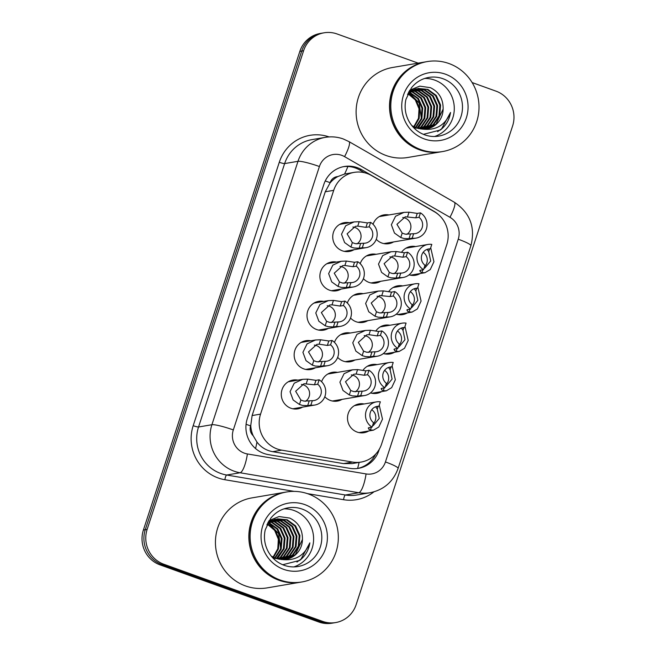 <?xml version="1.0" encoding="UTF-8"?>
<svg xmlns="http://www.w3.org/2000/svg" width="656" height="656" viewBox="0 0 656 656"><rect width="100%" height="100%" fill="white"/><g stroke="black" fill="none" stroke-linecap="round" stroke-linejoin="round"><path stroke-width="0.98" d="M407.335 312.896A14.604 14.096 -99.7 0 1 402.653 314.618A14.604 14.096 -99.7 0 1 396.249 314.183M394.469 352.256A14.604 14.096 -99.7 0 1 389.787 353.978A14.604 14.096 -99.7 0 1 383.383 353.535M381.612 391.607A14.604 14.096 -99.7 0 1 376.929 393.329A14.604 14.096 -99.7 0 1 370.525 392.895M368.746 430.967A14.604 14.096 -99.7 0 1 364.064 432.689A14.604 14.096 -99.7 0 1 357.11 432.066A14.604 14.096 -99.7 0 1 347.541 417.027A14.604 14.096 -99.7 0 1 359.16 403.891A14.604 14.096 -99.7 0 1 364.154 403.973M420.201 273.544A14.604 14.096 -99.7 0 1 415.519 275.266A14.604 14.096 -99.7 0 1 409.114 274.823M380.66 281.301A14.604 14.096 -99.7 0 1 375.978 283.023A14.604 14.096 -99.7 0 1 369.025 282.4A14.604 14.096 -99.7 0 1 363.399 278.669M367.795 320.661A14.604 14.096 -99.7 0 1 363.112 322.383A14.604 14.096 -99.7 0 1 356.159 321.76A14.604 14.096 -99.7 0 1 350.534 318.029M354.937 360.013A14.604 14.096 -99.7 0 1 350.247 361.735A14.604 14.096 -99.7 0 1 343.293 361.112A14.604 14.096 -99.7 0 1 337.668 357.381M342.071 399.373A14.604 14.096 -99.7 0 1 337.389 401.095A14.604 14.096 -99.7 0 1 330.435 400.472A14.604 14.096 -99.7 0 1 324.81 396.741M393.526 241.949A14.604 14.096 -99.7 0 1 388.844 243.671A14.604 14.096 -99.7 0 1 381.89 243.048A14.604 14.096 -99.7 0 1 376.257 239.309M341.12 289.066A14.604 14.096 -99.7 0 1 336.438 290.788A14.604 14.096 -99.7 0 1 329.484 290.165A14.604 14.096 -99.7 0 1 319.915 275.126A14.604 14.096 -99.7 0 1 331.534 261.998A14.604 14.096 -99.7 0 1 336.528 262.072M328.254 328.426A14.604 14.096 -99.7 0 1 323.572 330.148A14.604 14.096 -99.7 0 1 316.618 329.525A14.604 14.096 -99.7 0 1 307.049 314.486A14.604 14.096 -99.7 0 1 318.668 301.35A14.604 14.096 -99.7 0 1 323.662 301.432M315.397 367.778A14.604 14.096 -99.7 0 1 310.706 369.5A14.604 14.096 -99.7 0 1 303.761 368.877A14.604 14.096 -99.7 0 1 294.183 353.846A14.604 14.096 -99.7 0 1 305.811 340.71A14.604 14.096 -99.7 0 1 310.796 340.784M302.531 407.138A14.604 14.096 -99.7 0 1 297.849 408.86A14.604 14.096 -99.7 0 1 290.895 408.237A14.604 14.096 -99.7 0 1 281.317 393.198A14.604 14.096 -99.7 0 1 292.945 380.062A14.604 14.096 -99.7 0 1 297.931 380.144M353.986 249.715A14.604 14.096 -99.7 0 1 349.304 251.437A14.604 14.096 -99.7 0 1 342.35 250.813A14.604 14.096 -99.7 0 1 332.772 235.775A14.604 14.096 -99.7 0 1 344.4 222.638A14.604 14.096 -99.7 0 1 349.386 222.72M371.46 175.505A27.38 26.437 80.3 0 0 367.229 173.545A27.38 26.437 80.3 0 0 354.191 172.372A27.38 26.437 80.3 0 0 333.707 190.338L260.563 414.116A27.38 26.437 80.3 0 0 281.686 450.147L352.543 462.07A27.38 26.437 80.3 0 0 361.095 462.07A27.38 26.437 80.3 0 0 381.579 444.096L446.785 244.606A27.38 26.437 80.3 0 0 434.37 211.716L371.46 175.505M253.134 435.65A27.38 26.437 -99.7 0 1 250.764 425.432L250.617 425.883A9.127 8.815 80.3 0 0 253.134 435.65L256.963 442.078C260.998 447.294 266.229 450.492 272.666 451.681L343.514 463.612L352.215 463.579L361.095 462.07M354.191 172.372L344.572 174.037L337.815 176.562A9.127 8.815 80.3 0 0 330.116 182.655A27.38 3.411 -161.9 0 0 325.237 180.966M330.116 182.655L329.968 183.106A27.38 26.437 -99.7 0 1 337.815 176.562M329.968 183.106L325.253 191.782L252.109 415.56L250.764 425.432M388.598 291.772A14.604 14.096 -99.7 0 1 397.749 285.827A14.604 14.096 -99.7 0 1 402.743 285.901M375.74 331.132A14.604 14.096 -99.7 0 1 384.883 325.179A14.604 14.096 -99.7 0 1 389.877 325.261M362.875 370.484A14.604 14.096 -99.7 0 1 372.026 364.539A14.604 14.096 -99.7 0 1 377.011 364.613M401.464 252.421A14.604 14.096 -99.7 0 1 410.615 246.467A14.604 14.096 -99.7 0 1 415.601 246.549M360.201 263.663A14.604 14.096 -99.7 0 1 371.075 254.233A14.604 14.096 -99.7 0 1 376.068 254.307M347.336 303.023A14.604 14.096 -99.7 0 1 358.209 293.593A14.604 14.096 -99.7 0 1 363.203 293.667M334.47 342.375A14.604 14.096 -99.7 0 1 345.351 332.945A14.604 14.096 -99.7 0 1 350.337 333.018M321.612 381.735A14.604 14.096 -99.7 0 1 332.485 372.305A14.604 14.096 -99.7 0 1 337.471 372.378M373.059 224.303A14.604 14.096 -99.7 0 1 383.94 214.881A14.604 14.096 -99.7 0 1 388.926 214.955M472.123 82.558L495.961 91.135A27.38 26.437 -99.7 0 1 512.598 125.985L356.167 604.594A27.38 26.437 -99.7 0 1 335.683 622.56A27.38 26.437 -99.7 0 1 322.645 621.388L163.795 564.226L161.917 564.545A27.38 26.437 -99.7 0 1 145.279 529.695L301.711 51.086A27.38 26.437 -99.7 0 1 322.194 33.12A27.38 26.437 -99.7 0 0 301.711 51.086L145.279 529.695A27.38 26.437 -99.7 0 0 161.917 564.545L320.768 621.708L161.917 564.545L160.039 564.865A27.38 26.437 -99.7 0 1 143.402 530.015L299.833 51.406A27.38 26.437 -99.7 0 1 320.317 33.44L324.072 32.8A27.38 26.437 -99.7 0 1 337.11 33.973L418.143 63.132M335.683 622.56L333.806 622.88A27.38 26.437 -99.7 0 1 320.768 621.708A27.38 26.437 -99.7 0 0 333.806 622.88L331.928 623.2A27.38 26.437 -99.7 0 1 318.89 622.027L160.039 564.865M439.323 215.381A27.38 26.437 80.3 0 0 433.919 211.281L361.571 169.642A27.38 26.437 80.3 0 0 357.34 167.682A27.38 26.437 80.3 0 0 344.302 166.509A27.38 26.437 80.3 0 0 323.818 184.475L247.296 418.61A27.38 26.437 80.3 0 0 268.419 454.633L349.902 468.351A27.38 26.437 80.3 0 0 358.455 468.343A27.38 26.437 80.3 0 0 378.938 450.377L379.324 449.188M343.367 166.69A27.38 26.437 -99.7 0 1 355.462 168.002A27.38 26.437 -99.7 0 1 359.693 169.961L364.498 172.725M163.795 564.226A27.38 26.437 -99.7 0 1 147.149 529.376L303.58 50.766A27.38 26.437 -99.7 0 1 324.072 32.8M375.658 454.173A27.38 26.437 -99.7 0 1 357.512 468.482M369.156 226.812L365.941 227.361L357.741 226.123L355.445 226.312L347.098 233.839L352.346 242.622L355.462 243.704L363.785 243.237A9.127 8.815 80.3 0 0 369.156 226.812L370.607 222.376L367.385 222.925L359.185 221.703L354.117 221.908L339.718 224.36M356.921 243.901A9.127 8.815 80.3 0 0 352.887 227.033M370.607 222.376A13.694 13.218 80.3 0 1 376.987 236.668A13.694 13.218 80.3 0 1 366.261 247.624A13.694 13.218 80.3 0 1 362.333 247.681L359.119 248.222L354.06 248.001L350.894 247.05L344.605 242.564L341.505 234.249L345.687 225.787L354.117 221.908M362.333 247.681L363.785 243.237M415.789 217.841L405.301 216.792L396.946 224.319L402.202 233.11L405.318 234.184L413.641 233.716A9.127 8.815 80.3 0 0 419.004 217.292L415.789 217.841L417.241 213.405L420.455 212.856L419.004 217.292M406.777 234.381A9.127 8.815 80.3 0 0 402.743 217.513M413.641 233.716L412.189 238.161L408.975 238.702L403.907 238.481L400.75 237.529L394.461 233.044L391.361 224.729L395.543 216.267L403.973 212.388L409.041 212.183L417.241 213.405M412.189 238.161A13.694 13.218 80.3 0 0 416.109 238.103A13.694 13.218 80.3 0 0 426.843 227.148A13.694 13.218 80.3 0 0 420.455 212.856M424.022 268.206L424.727 268.14L430.689 261.022L428.729 251.674L427.138 249.387L430.352 248.837A9.127 8.815 80.3 0 0 424.981 265.262L423.53 269.698L420.316 270.247L420.275 271.83L421.89 272.601L424.932 272.732L410.525 275.184M424.539 266.623A9.127 8.815 80.3 0 0 423.186 252.306M419.66 270.698L420.316 270.247M430.352 248.837L431.804 244.401A13.694 13.218 80.3 0 0 427.876 244.458A13.694 13.218 80.3 0 0 417.15 255.405A13.694 13.218 80.3 0 0 423.53 269.698M430.705 247.771L433.944 261.719L430.254 269.583L424.932 272.732M356.29 266.172L353.076 266.721L344.876 265.483L342.58 265.672L334.232 273.191L339.48 281.982L342.596 283.056L350.919 282.597A9.127 8.815 80.3 0 0 356.29 266.172L357.741 261.728L354.527 262.277L346.319 261.055L341.259 261.268L326.852 263.72M344.056 283.261A9.127 8.815 80.3 0 0 340.021 266.393M357.741 261.728A13.694 13.218 80.3 0 1 364.129 276.028A13.694 13.218 80.3 0 1 353.395 286.975A13.694 13.218 80.3 0 1 349.468 287.033L346.253 287.582L341.194 287.361L338.037 286.41L331.739 281.924L328.64 273.609L332.83 265.147L341.259 261.268M349.468 287.033L350.919 282.597M343.424 305.524L340.21 306.073L332.01 304.835L329.722 305.024L321.366 312.551L326.614 321.333L329.738 322.416L338.061 321.948A9.127 8.815 80.3 0 0 343.424 305.524L344.876 301.088L341.661 301.637L333.453 300.415L328.394 300.62L313.986 303.072M331.198 322.613A9.127 8.815 80.3 0 0 327.164 305.745M344.876 301.088A13.694 13.218 80.3 0 1 351.263 315.38A13.694 13.218 80.3 0 1 340.53 326.335A13.694 13.218 80.3 0 1 336.61 326.393L333.387 326.934L328.328 326.713L325.171 325.761L318.873 321.276L315.774 312.961L319.964 304.499L328.394 300.62M336.61 326.393L338.061 321.948M330.558 344.884L327.344 345.433L319.144 344.195L316.856 344.384L308.5 351.911L313.757 360.693L316.873 361.768L325.196 361.308A9.127 8.815 80.3 0 0 330.558 344.884L332.01 340.448L328.795 340.989L320.595 339.767L315.528 339.98L301.12 342.432M318.332 361.973A9.127 8.815 80.3 0 0 314.298 345.105M332.01 340.448A13.694 13.218 80.3 0 1 338.398 354.74A13.694 13.218 80.3 0 1 327.664 365.687A13.694 13.218 80.3 0 1 323.744 365.745L320.53 366.294L315.462 366.073L312.305 365.121L306.016 360.636L302.916 352.321L307.098 343.859L315.528 339.98M323.744 365.745L325.196 361.308M317.701 384.236L314.486 384.785L303.99 383.735L295.643 391.263L300.891 400.045L304.007 401.128L312.33 400.66A9.127 8.815 80.3 0 0 317.701 384.236L319.152 379.799L315.938 380.349L307.73 379.127L302.662 379.332L288.263 381.792M305.466 401.324A9.127 8.815 80.3 0 0 301.432 384.457M319.152 379.799A13.694 13.218 80.3 0 1 325.532 394.092A13.694 13.218 80.3 0 1 314.806 405.047A13.694 13.218 80.3 0 1 310.878 405.105L307.664 405.646L302.605 405.424L299.448 404.473L293.15 399.988L290.05 391.673L294.232 383.211L302.662 379.332M310.878 405.105L312.33 400.66M402.923 257.201L394.723 255.963L392.436 256.152L384.088 263.679L389.336 272.461L392.452 273.536L400.775 273.076A9.127 8.815 80.3 0 0 406.146 256.652L402.923 257.201L404.375 252.757L407.597 252.216L406.146 256.652M393.912 273.741A9.127 8.815 80.3 0 0 389.877 256.873M400.775 273.076L399.324 277.513L396.109 278.062L391.042 277.841L387.885 276.889L381.595 272.404L378.496 264.089L382.678 255.627L391.107 251.748L396.175 251.535L404.375 252.757M399.324 277.513A13.694 13.218 80.3 0 0 403.251 277.455A13.694 13.218 80.3 0 0 413.977 266.508A13.694 13.218 80.3 0 0 407.597 252.216M390.066 296.553L379.57 295.503L371.222 303.031L376.47 311.821L379.586 312.896L387.909 312.428A9.127 8.815 80.3 0 0 393.28 296.012L390.066 296.553L391.517 292.117L394.732 291.567L393.28 296.012M381.046 313.092A9.127 8.815 80.3 0 0 377.011 296.225M387.909 312.428L386.458 316.873L383.243 317.422L378.184 317.201L375.027 316.241L368.729 311.756L365.63 303.441L369.82 294.979L378.25 291.1L383.309 290.895L391.517 292.117M386.458 316.873A13.694 13.218 80.3 0 0 390.386 316.815A13.694 13.218 80.3 0 0 401.111 305.868A13.694 13.218 80.3 0 0 394.732 291.567M377.2 335.913L369 334.675L366.712 334.863L358.356 342.391L363.604 351.173L366.729 352.247L375.043 351.788A9.127 8.815 80.3 0 0 380.414 335.364L377.2 335.913L378.651 331.469L381.866 330.927L380.414 335.364M368.188 352.452A9.127 8.815 80.3 0 0 364.154 335.585M375.043 351.788L373.6 356.224L370.378 356.774L365.318 356.552L362.161 355.601L355.864 351.116L352.764 342.801L356.954 334.339L365.384 330.46L370.443 330.247L378.651 331.469M373.6 356.224A13.694 13.218 80.3 0 0 377.52 356.167A13.694 13.218 80.3 0 0 388.254 345.22A13.694 13.218 80.3 0 0 381.866 330.927M411.156 307.566L411.861 307.492L417.823 300.382L415.871 291.034L414.272 288.738L417.487 288.197A9.127 8.815 80.3 0 0 412.124 304.622L410.672 309.058L407.458 309.607L407.409 311.19L409.032 311.953L412.066 312.092L397.659 314.544M411.673 305.983A9.127 8.815 80.3 0 0 410.32 291.666M406.794 310.05L407.458 309.607M417.487 288.197L418.938 283.753A13.694 13.218 80.3 0 0 415.018 283.81A13.694 13.218 80.3 0 0 404.285 294.765A13.694 13.218 80.3 0 0 410.672 309.058M417.839 287.131L421.078 301.079L417.388 308.943L412.066 312.092M398.29 346.917L398.996 346.852L404.965 339.734L403.005 330.386L401.406 328.098L404.629 327.549A9.127 8.815 80.3 0 0 399.258 343.974L397.807 348.41L394.592 348.959L394.543 350.542L396.167 351.313L399.201 351.444L384.801 353.896M398.815 345.335A9.127 8.815 80.3 0 0 397.462 331.018M393.928 349.41L394.592 348.959M404.629 327.549L406.072 323.113A13.694 13.218 80.3 0 0 402.153 323.17A13.694 13.218 80.3 0 0 391.419 334.117A13.694 13.218 80.3 0 0 397.807 348.41M404.973 326.483L408.212 340.431L404.522 348.295L399.201 351.444M385.433 386.277L386.138 386.212L392.099 379.094L390.14 369.746L388.549 367.458L391.763 366.909A9.127 8.815 80.3 0 0 386.392 383.334L384.941 387.77L381.726 388.319L381.677 389.902L383.301 390.664L386.343 390.804L371.936 393.256M385.949 384.695A9.127 8.815 80.3 0 0 384.596 370.378M381.07 388.762L381.726 388.319M391.763 366.909L393.215 362.465A13.694 13.218 80.3 0 0 389.287 362.522A13.694 13.218 80.3 0 0 378.561 373.477A13.694 13.218 80.3 0 0 384.941 387.77M392.108 365.843L395.347 379.791L391.665 387.655L386.343 390.804M372.567 425.629L373.272 425.564L379.234 418.446L377.282 409.098L375.683 406.81L378.897 406.261A9.127 8.815 80.3 0 0 373.526 422.685L372.075 427.13L368.861 427.671L368.82 429.254L370.435 430.024L373.477 430.156L359.07 432.607M373.084 424.047A9.127 8.815 80.3 0 0 371.731 409.729M368.205 428.122L368.861 427.671M378.897 406.261L380.349 401.825A13.694 13.218 80.3 0 0 376.421 401.882A13.694 13.218 80.3 0 0 365.695 412.829A13.694 13.218 80.3 0 0 372.075 427.13M379.25 405.195L382.489 419.143L378.799 427.007L373.477 430.156M441.39 151.766A45.641 44.059 -99.7 0 1 441.275 151.782A45.641 44.059 -99.7 0 1 419.545 149.83A45.641 44.059 -99.7 0 1 389.631 102.844A45.641 44.059 -99.7 0 1 425.957 61.803A45.641 44.059 -99.7 0 1 426.072 61.779M441.275 151.782L407.876 157.473A45.641 44.059 -99.7 0 1 386.146 155.521A45.641 44.059 -99.7 0 1 356.233 108.535A45.641 44.059 -99.7 0 1 392.55 67.486L425.957 61.803M442.562 151.561L441.513 151.741A45.641 44.059 -99.7 0 1 419.783 149.789A45.641 44.059 -99.7 0 1 389.869 102.803A45.641 44.059 -99.7 0 1 426.195 61.762L427.245 61.582A45.641 44.059 -99.7 0 1 448.975 63.534A45.641 44.059 -99.7 0 1 478.888 110.52A45.641 44.059 -99.7 0 1 442.562 151.561A45.641 44.059 -99.7 0 1 420.84 149.617A45.641 44.059 -99.7 0 1 390.927 102.623A45.641 44.059 -99.7 0 1 427.245 61.582M424.703 78.441A29.758 28.733 -99.7 0 1 434.707 80.106A29.758 28.733 -99.7 0 1 454.288 108.576A29.758 28.733 -99.7 0 1 434.584 136.497M424.834 129.134L432.993 124.763L438.954 115.899L439.848 105.222L435.51 95.563L427.163 89.511L417.946 88.535M425.211 129.101L433.739 124.64L439.7 115.776L440.594 105.091L436.256 95.44L427.909 89.388L418.315 88.47L408.852 93.144L407.515 94.497M423.333 129.183L430.016 125.271L435.978 116.407L436.871 105.723L432.534 96.071L424.186 90.02L416.47 88.88M423.71 129.183L430.762 125.14L436.724 116.284L437.618 105.6L433.28 95.948L424.924 89.897L416.839 88.781M421.792 129.125L427.04 125.78L433.001 116.916L433.895 106.231L429.557 96.58L421.209 90.528L415.018 89.347M422.177 129.15L427.786 125.649L433.747 116.793L434.641 106.108L430.303 96.448L421.947 90.405L415.379 89.224M420.234 128.945L424.063 126.28L430.024 117.424L430.918 106.739L426.58 97.088L418.233 91.036L413.592 89.954M420.627 129.002L424.809 126.157L430.771 117.293L431.664 106.616L427.327 96.957L418.971 90.905L413.944 89.79M418.651 128.633L421.086 126.788L427.048 117.932L427.942 107.248L423.604 97.588L415.256 91.545L412.189 90.684M419.045 128.724L421.833 126.665L427.794 117.801L428.688 107.117L424.35 97.465L415.994 91.414L412.534 90.487M417.036 128.174L424.071 118.433L424.965 107.756L420.627 98.097L412.28 92.045L410.804 91.569M417.446 128.305L418.856 127.174L424.817 118.31L425.711 107.625L421.373 97.974L413.018 91.922L411.148 91.332M415.404 127.567L421.16 118.761L421.988 108.256L417.708 98.679L409.451 92.611M415.814 127.731L421.841 118.818L422.735 108.133L418.397 98.482L409.787 92.34M413.731 126.772L418.479 118.326L419.012 108.765L415.322 99.958L408.13 93.849M414.157 126.985L419.151 118.441L419.758 108.642L415.92 99.63L408.458 93.521M418.315 88.47L408.048 93.332M412.886 126.838L415.929 128.182M411.878 125.657L416.675 128.051L423.284 129.183C436.396 130.47 445.473 124.894 450.533 112.463C449.417 119.704 446.039 125.55 440.389 129.995L423.382 134.341M416.093 88.904L414.969 89.044M416.462 88.814L409.147 91.233M413.206 89.913L412.042 89.856M411.788 90.618L410.615 90.454M410.23 90.421L409.656 90.38M412.14 90.43L410.968 90.298M410.402 91.463L409.213 91.192M410.746 91.233L409.557 90.995M409.041 92.463L408.557 92.299M409.385 92.193L408.721 91.996M426.318 128.961L435.969 124.255L443.128 109.068A20.631 19.918 -99.7 0 1 426.646 128.912A20.631 19.918 -99.7 0 1 423.284 129.183M443.128 109.068C443.3 99.048 439.053 91.914 430.369 87.666L419.733 86.141L409.803 90.143M408.606 92.201L419.151 102.959L421.349 118.187M437.618 131.659L441.66 128.724L450.533 112.463M300.719 582.167A45.641 44.059 -99.7 0 1 300.596 582.184A45.641 44.059 -99.7 0 1 278.874 580.232A45.641 44.059 -99.7 0 1 248.96 533.246A45.641 44.059 -99.7 0 1 285.278 492.205A45.641 44.059 -99.7 0 1 285.393 492.189M300.596 582.184L267.197 587.874A45.641 44.059 -99.7 0 1 245.467 585.923A45.641 44.059 -99.7 0 1 215.553 538.937A45.641 44.059 -99.7 0 1 251.879 497.896L285.278 492.205M301.891 581.962L300.833 582.143A45.641 44.059 -99.7 0 1 279.103 580.199A45.641 44.059 -99.7 0 1 249.19 533.213A45.641 44.059 -99.7 0 1 285.516 492.164L286.565 491.984A45.641 44.059 -99.7 0 1 308.295 493.935A45.641 44.059 -99.7 0 1 338.209 540.921A45.641 44.059 -99.7 0 1 301.891 581.962A45.641 44.059 -99.7 0 1 280.161 580.019A45.641 44.059 -99.7 0 1 250.248 533.033A45.641 44.059 -99.7 0 1 286.565 491.984M284.023 508.843A29.758 28.733 -99.7 0 1 294.027 510.507A29.758 28.733 -99.7 0 1 313.617 538.986A29.758 28.733 -99.7 0 1 293.904 566.899M284.163 559.535L292.322 555.165L298.275 546.309L299.177 535.624L294.831 525.964L286.483 519.921L277.267 518.937M284.532 559.502L293.06 555.042L299.021 546.177L299.915 535.493L295.577 525.841L287.23 519.79L277.644 518.871L268.173 523.545L266.844 524.907M282.654 559.584L289.345 555.673L295.298 546.809L296.2 536.132L291.854 526.473L283.507 520.421L275.799 519.281M283.031 559.584L290.083 555.55L296.045 546.686L296.938 536.001L292.601 526.35L284.253 520.298L276.16 519.183M281.112 559.527L286.36 556.181L292.322 547.317L293.224 536.633L288.878 526.981L280.53 520.93L274.347 519.757M281.506 559.552L287.107 556.05L293.068 547.194L293.962 536.51L289.624 526.858L281.276 520.807L274.708 519.626M279.554 559.347L283.384 556.69L289.345 547.826L290.247 537.141L285.901 527.49L277.554 521.438L272.912 520.356M279.948 559.404L284.13 556.559L290.091 547.703L290.985 537.018L286.647 527.358L278.3 521.315L273.273 520.192M277.972 559.035L280.407 557.19L286.369 548.334L287.271 537.649L282.925 527.998L274.577 521.946L271.51 521.085M278.365 559.125L281.153 557.067L287.115 548.203L288.009 537.526L283.671 527.867L275.323 521.815L271.855 520.889M276.365 558.584L283.392 548.842L284.294 538.158L279.948 528.498L271.6 522.455L270.124 521.971M276.766 558.707L278.177 557.575L284.138 548.711L285.032 538.027L280.694 528.375L272.347 522.324L270.469 521.733M274.725 557.969L280.481 549.162L281.317 538.666L277.029 529.08L268.771 523.021M275.135 558.133L281.162 549.22L282.055 538.535L277.718 528.884L269.108 522.742M273.06 557.174L277.8 548.728L278.333 539.166L274.643 530.368L267.451 524.251M273.478 557.387L278.472 548.842L279.079 539.043L275.241 530.04L267.779 523.923M277.644 518.871L267.369 523.734M272.207 557.239L275.249 558.584M271.207 556.058L275.996 558.453L282.605 559.584C295.717 560.872 304.794 555.296 309.853 542.865C308.738 550.105 305.36 555.952 299.718 560.396L282.703 564.742M275.422 519.314L274.29 519.445M275.782 519.224L268.468 521.635M272.527 520.315L271.371 520.257M271.117 521.02L269.936 520.864M269.55 520.823L268.976 520.79M271.461 520.831L270.297 520.7M269.731 521.864L268.534 521.594M270.075 521.635L268.878 521.397M268.37 522.865L267.886 522.701M268.706 522.602L268.042 522.397M285.647 559.363L295.298 554.656L302.449 539.47A20.631 19.918 -99.7 0 1 285.967 559.314A20.631 19.918 -99.7 0 1 282.605 559.584M302.449 539.47C302.629 529.449 298.373 522.324 289.698 518.068L279.054 516.543L269.124 520.544M268.575 522.939L278.636 533.697L280.67 548.588M296.938 562.061L300.981 559.125L309.853 542.865M364.334 375.265L356.134 374.035L353.846 374.223L345.491 381.743L350.747 390.533L353.863 391.607L362.186 391.14A9.127 8.815 80.3 0 0 367.549 374.724L364.334 375.265L365.786 370.829L369 370.279L367.549 374.724M355.322 391.804A9.127 8.815 80.3 0 0 351.288 374.937M362.186 391.14L360.734 395.584L357.52 396.134L352.452 395.912L349.295 394.953L343.006 390.468L339.906 382.153L344.088 373.69L352.518 369.82L357.586 369.607L365.786 370.829M360.734 395.584A13.694 13.218 80.3 0 0 364.654 395.527A13.694 13.218 80.3 0 0 375.388 384.58A13.694 13.218 80.3 0 0 369 370.279M255.553 448.548A27.38 6.757 -80.4 0 0 256.963 442.078M344.572 174.037A27.38 5.576 -60.1 0 0 347.885 166.493M357.586 468.474A27.38 6.757 -80.4 0 0 359.094 462.406M250.617 425.883A27.38 3.411 -161.9 0 0 246.074 424.309M325.253 191.782L333.707 190.338M343.514 463.612L352.543 462.07M272.666 451.681L281.686 450.147M252.109 415.56L260.563 414.116M143.402 530.015L147.149 529.376M299.833 51.406L303.58 50.766M318.89 622.027L322.645 621.388M341.751 155.333A18.253 17.622 80.3 0 0 319.406 166.526L233.315 429.934A18.253 17.622 80.3 0 0 244.409 453.173A18.253 17.622 80.3 0 0 247.394 453.952L366.073 473.927A18.253 17.622 80.3 0 0 385.433 461.947L458.232 239.219A18.253 17.622 80.3 0 0 449.959 217.292L344.572 156.636A18.253 17.622 80.3 0 0 341.751 155.333M366.073 473.927A18.253 4.51 -80.4 0 1 358.75 492.73L240.071 472.755A36.506 35.252 -99.7 0 1 234.094 471.18A36.506 35.252 -99.7 0 1 211.904 424.719L297.996 161.31A36.506 35.252 -99.7 0 1 325.31 137.35L311.953 139.63A36.506 35.252 80.3 0 0 284.638 163.582L198.538 426.99A36.506 35.252 80.3 0 0 220.728 473.46A36.506 35.252 80.3 0 0 226.705 475.026L345.384 495.001A36.506 35.252 80.3 0 0 356.79 494.993L370.156 492.722A36.506 35.252 -99.7 0 1 358.75 492.73L345.384 495.001A4.567 1.123 99.6 0 0 343.555 499.7L307.352 493.607M294.142 491.385L224.877 479.725A41.074 39.655 -99.7 0 1 193.192 425.687L279.284 162.278A4.567 0.566 -161.9 0 0 284.638 163.582L297.996 161.31A18.253 2.28 18.1 0 1 319.406 166.526M224.877 479.725A4.567 1.123 99.6 0 1 226.705 475.026L240.071 472.755A18.253 4.51 -80.4 0 0 247.394 453.952M279.284 162.278A41.074 39.655 -99.7 0 1 329.099 136.915M373.871 491.877A41.074 39.655 -99.7 0 1 343.555 499.7M233.315 429.934A18.253 2.28 18.1 0 0 211.904 424.719L198.538 426.99A4.567 0.566 -161.9 0 1 193.192 425.687M385.433 461.947A18.253 2.28 18.1 0 1 398.094 468.417L470.893 245.688C475.551 227.296 470.049 212.823 454.378 202.269L348.992 141.614A18.253 3.715 -60.1 0 1 344.572 156.636M458.232 239.219A18.253 2.28 18.1 0 1 470.893 245.688M449.959 217.292A18.253 3.715 -60.1 0 0 454.378 202.269M359.693 169.961L361.571 169.642M350.894 247.05L352.346 242.622M357.741 226.123L359.185 221.703M365.941 227.361L367.385 222.925M359.119 248.222L360.57 243.786M410.426 234.266L408.975 238.702M402.202 233.11L400.75 237.529M409.041 212.183L407.589 216.611M429.614 248.96L428.729 251.674M422.8 269.829L421.89 272.601M338.037 286.41L339.48 281.982M344.876 265.483L346.319 261.055M353.076 266.721L354.527 262.277M346.253 287.582L347.705 283.138M325.171 325.761L326.614 321.333M332.01 304.835L333.453 300.415M340.21 306.073L341.661 301.637M333.387 326.934L334.839 322.498M312.305 365.121L313.757 360.693M319.144 344.195L320.595 339.767M327.344 345.433L328.795 340.989M320.53 366.294L321.981 361.858M299.448 404.473L300.891 400.045M306.286 383.555L307.73 379.127M314.486 384.785L315.938 380.349M307.664 405.646L309.115 401.21M397.561 273.626L396.109 278.062M389.336 272.461L387.885 276.889M396.175 251.535L394.723 255.963M384.695 312.978L383.243 317.422M376.47 311.821L375.027 316.241M383.309 290.895L381.866 295.323M371.829 352.338L370.378 356.774M363.604 351.173L362.161 355.601M370.443 330.247L369 334.675M416.757 288.32L415.871 291.034M409.934 309.181L409.032 311.953M403.891 327.672L403.005 330.386M397.069 348.541L396.167 351.313M391.025 367.032L390.14 369.746M384.211 387.893L383.301 390.664M378.168 406.392L377.282 409.098M371.345 427.253L370.435 430.024M428.737 77.433A29.758 28.733 -99.7 0 1 442.907 78.704A29.758 28.733 -99.7 0 1 462.414 109.347A29.758 28.733 -99.7 0 1 438.725 136.112C433.977 136.907 429.303 136.481 424.694 134.849C417.856 132.307 412.583 127.74 408.868 121.139C405.244 114.267 404.26 107.043 405.908 99.474L411.402 87.879C415.961 82.18 421.742 78.704 428.737 77.433M424.325 138.941A34.325 33.136 -99.7 0 1 403.465 95.259A34.325 33.136 -99.7 0 1 445.49 74.202A34.325 33.136 -99.7 0 1 466.342 117.891A34.325 33.136 -99.7 0 1 424.325 138.941M288.058 507.834A29.758 28.733 -99.7 0 1 302.227 509.105A29.758 28.733 -99.7 0 1 321.735 539.749A29.758 28.733 -99.7 0 1 298.054 566.513C293.298 567.309 288.624 566.882 284.023 565.251C277.176 562.709 271.904 558.141 268.197 551.54C264.573 544.669 263.581 537.444 265.229 529.876L270.723 518.281C275.282 512.582 281.063 509.105 288.058 507.834M283.646 569.351A34.325 33.136 -99.7 0 1 262.785 525.661A34.325 33.136 -99.7 0 1 304.81 504.603A34.325 33.136 -99.7 0 1 325.671 548.293A34.325 33.136 -99.7 0 1 283.646 569.351M358.971 391.689L357.52 396.134M350.747 390.533L349.295 394.953M357.586 369.607L356.134 374.035M348.992 141.614L343.244 138.949C337.397 136.874 331.419 136.341 325.31 137.35M370.156 492.722C383.916 489.835 393.231 481.734 398.094 468.417M366.261 247.624L344.31 251.355M403.973 212.388L379.258 216.603M416.109 238.103L383.85 243.597M427.876 244.458L405.933 248.189M353.395 286.975L331.444 290.715M340.53 326.335L318.586 330.066M327.664 365.687L305.721 369.426M314.806 405.047L292.855 408.778M391.107 251.748L366.392 255.955M403.251 277.455L370.984 282.949M378.25 291.1L353.527 295.315M390.386 316.815L358.127 322.309M365.384 330.46L340.661 334.667M377.52 356.167L345.261 361.661M415.018 283.81L393.067 287.549M402.153 323.17L380.201 326.901M389.287 362.522L367.344 366.261M376.421 401.882L354.478 405.613M352.518 369.82L327.803 374.027M364.654 395.527L332.395 401.021"/></g></svg>
